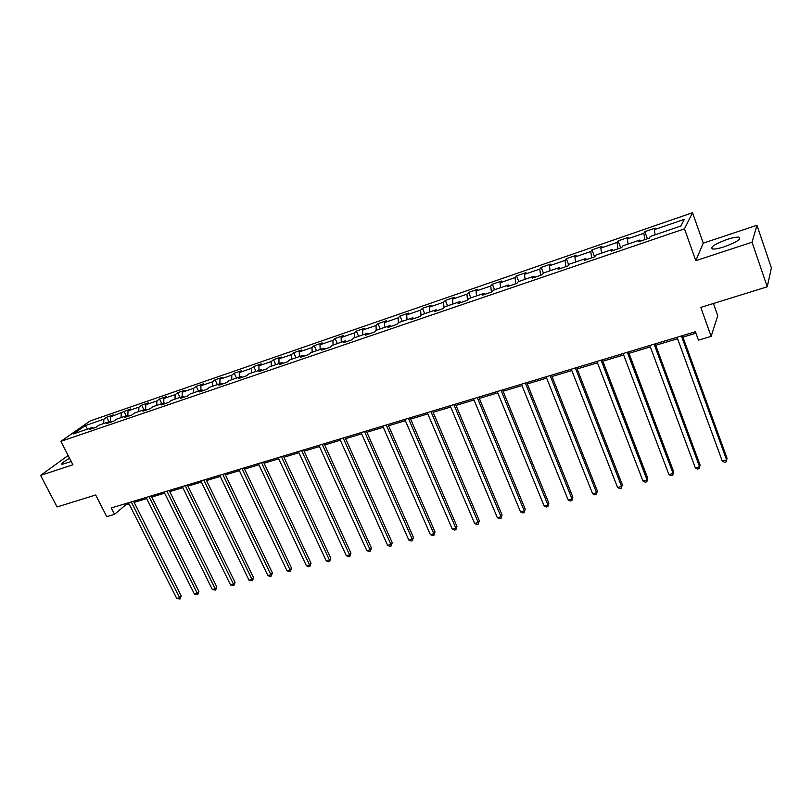 <?xml version="1.0" encoding="UTF-8"?>
<svg xmlns="http://www.w3.org/2000/svg" width="812" height="812" viewBox="0 0 812 812"><rect width="100%" height="100%" fill="white"/><g stroke="black" fill="none" stroke-linecap="round" stroke-linejoin="round"><path stroke-width="1.22" d="M69.609 458.374C63.509 461.642 60.991 463.642 62.037 464.373L71.212 461.5M724.365 246.746C736.809 242.108 741.681 238.911 738.991 237.175C736.545 236.911 732.546 237.683 727.004 239.479C714.733 244.067 709.901 247.234 712.52 249C714.895 249.274 718.843 248.523 724.365 246.746M692.524 212.703L90.081 420.981L60.88 441.352L684.486 228.832L692.524 212.703L703.253 243.153L695.793 260.662L752.034 242.23L756.946 225.259L703.253 243.153M756.946 225.259L771.4 267.869L767.249 286.798L700.786 307.403L711.15 336.381L717.767 315.716L713.423 303.485M68.137 455.491L40.6 475.375L57.063 506.962L95.684 494.985L106.758 516.655L114.543 514.331L125.708 504.881L129.047 503.876M752.034 242.23L767.249 286.798M93.36 428.147L92.132 427.518L89.249 429.558L95.989 427.254L98.851 425.214L109.691 421.499L106.849 423.539L113.7 421.195L116.522 419.165L127.535 415.399L124.743 417.419L131.706 415.044L134.487 413.014L145.693 409.177L142.942 411.207L150.027 408.781L152.747 406.761L164.146 402.864L161.446 404.873L168.652 402.417L171.332 400.407L182.923 396.439L180.274 398.448L187.602 395.941L190.221 393.942L202.015 389.902L199.417 391.902L206.877 389.354L209.445 387.354L221.443 383.254L218.905 385.243L226.487 382.645L229.004 380.666L241.215 376.484L238.728 378.463L246.452 375.824L248.908 373.845L261.332 369.602L258.916 371.561L266.772 368.881L269.168 366.912L281.815 362.588L279.45 364.547L287.448 361.807L289.782 359.858L302.663 355.453L300.369 357.392L308.509 354.611L310.783 352.672L323.887 348.186L321.664 350.114L329.956 347.282L332.159 345.354L345.506 340.786L343.354 342.705L351.799 339.812L353.92 337.904L367.521 333.255L365.441 335.153L374.048 332.209L376.098 330.311L389.953 325.571L387.943 327.459L396.713 324.465L398.692 322.577L412.8 317.746L410.882 319.623L419.814 316.568L421.702 314.701L436.085 309.778L434.247 311.635L443.362 308.519L445.169 306.672L459.825 301.658L458.069 303.495L467.357 300.318L469.072 298.491L484.023 293.376L482.358 295.192L491.828 291.955L493.452 290.148L508.688 284.931L507.124 286.727L516.777 283.429L518.31 281.632L533.849 276.313L532.388 278.09L542.233 274.73L543.664 272.954L559.509 267.534L558.148 269.29L568.197 265.849L569.516 264.103L585.696 258.571L584.437 260.297L594.699 256.795L595.906 255.08L612.41 249.426L611.274 251.131L621.738 247.558L622.834 245.863L639.673 240.098L638.648 241.773L649.336 238.119L650.31 236.454L680.923 225.98L684.333 219.331L654.279 229.674L655.213 228.091L644.809 231.674L647.397 238.779M92.132 427.518L73.324 433.953L85.28 425.589L103.906 419.175L106.676 417.216L108.95 421.763M644.809 231.674L643.835 233.277L627.29 238.972L628.336 237.358L618.135 240.87L617.049 242.494L600.829 248.086L601.986 246.442L591.989 249.883L590.791 251.537L574.896 257.008L576.155 255.344L566.35 258.724L565.05 260.398L549.46 265.768L550.82 264.083L541.208 267.392L539.818 269.087L524.522 274.354L525.983 272.649L516.554 275.897L515.062 277.613L500.06 282.779L501.613 281.043L492.366 284.241L490.783 285.976L476.065 291.041L477.71 289.285L468.625 292.421L466.951 294.177L452.517 299.151L454.243 297.375L445.341 300.45L443.575 302.226L429.406 307.098L431.213 305.322L422.473 308.337L420.636 310.123L406.721 314.914L408.609 313.107L400.032 316.071L398.113 317.878L384.452 322.577L386.421 320.76L377.986 323.673L375.997 325.49L362.588 330.108L364.629 328.281L356.346 331.134L354.286 332.971L341.121 337.508L343.222 335.66L335.092 338.462L332.961 340.309L320.019 344.765L322.202 342.908L314.214 345.658L312.011 347.526L299.303 351.9L301.546 350.033L293.69 352.733L291.427 354.611L278.942 358.914L281.246 357.026L273.532 359.686L271.208 361.573L258.937 365.796L261.302 363.908L253.72 366.517L251.334 368.415L239.276 372.566L241.692 370.668L234.242 373.236L231.806 375.144L219.95 379.224L222.417 377.306L215.089 379.833L212.602 381.752L200.95 385.761L203.467 383.843L196.271 386.329L193.723 388.248L182.264 392.196L184.842 390.267L177.757 392.703L175.159 394.642L163.892 398.519L166.511 396.581L159.548 398.986L156.909 400.925L145.815 404.741L148.484 402.803L141.633 405.158L138.943 407.116L128.042 410.862L130.752 408.913L110.554 416.891L113.315 414.922L106.676 417.216M711.15 336.381L698.452 340.167L695.407 331.732L111.295 507.957L114.543 514.331M110.899 422.159L109.691 421.499M110.554 416.891L110.259 421.814M121.282 413.196L121.039 417.622M128.743 416.059L127.535 415.399M128.042 410.862L127.799 415.531M138.943 407.116L138.73 411.562M146.881 409.857L145.693 409.177M145.815 404.741L145.612 409.207M156.909 400.925L156.716 405.411M165.323 403.554L164.146 402.864M163.892 398.519L163.719 403.016M175.159 394.642L175.006 399.149M184.091 397.139L182.923 396.439M182.264 392.196L182.121 396.713M193.723 388.248L193.601 392.785M203.173 390.613L202.015 389.902M200.95 385.761L200.838 390.308M212.602 381.752L212.511 386.309M222.589 383.985L221.443 383.254M219.95 379.224L219.869 383.792M231.806 375.144L231.745 379.722M242.341 377.225L241.215 376.484M239.276 372.566L239.235 377.164M251.334 368.415L251.314 373.023M262.449 370.353L261.332 369.602M258.937 365.796L258.937 370.414M271.208 361.573L271.228 366.212M282.911 363.36L281.815 362.588M278.942 358.914L278.983 363.553M291.427 354.611L291.488 359.28M303.749 356.245L302.663 355.453M299.303 351.9L299.374 356.58M312.011 347.526L312.112 352.215M324.952 348.987L323.887 348.186M320.019 344.765L320.141 349.475M332.961 340.309L333.093 345.029M346.551 341.608L345.506 340.786M341.121 337.508L341.273 342.238M354.286 332.971L354.468 337.721M368.557 334.087L367.521 333.255M362.588 330.108L362.791 334.869M375.997 325.49L376.22 330.271M390.968 326.434L389.953 325.571M384.452 322.577L384.695 327.368M398.113 317.878L398.387 322.861M413.795 318.629L412.8 317.746M406.721 314.914L407.015 319.735M420.636 310.123L420.981 315.421M437.059 310.671L436.085 309.778M429.406 307.098L429.741 311.95M443.575 302.226L444.002 307.86M460.78 302.572L459.825 301.658M452.517 299.151L452.903 304.023M466.951 294.177L467.468 300.196M484.947 294.309L484.023 293.376M476.065 291.041L476.502 295.944M490.783 285.976L491.361 292.117M509.591 285.885L508.688 284.931M500.06 282.779L500.557 287.712M515.062 277.613L515.711 283.794M534.732 277.288L533.849 276.313M524.522 274.354L525.07 279.318M539.818 269.087L540.538 275.309M560.361 268.528L559.509 267.534M549.46 265.768L550.069 270.761M565.05 260.398L565.852 266.651M586.518 259.586L585.696 258.571M574.896 257.008L575.556 262.043M590.791 251.537L591.674 257.83M613.202 250.472L612.41 249.426M600.829 248.086L601.56 253.141M617.049 242.494L618.003 248.827M640.445 241.164L639.673 240.098M627.29 238.972L628.082 244.067M643.835 233.277L644.87 239.641M654.279 229.674L655.142 234.8M695.793 260.662L684.486 228.832M40.6 475.375L72.907 464.789L60.88 441.352M134.132 502.344L146.688 498.568M151.793 497.025L164.613 493.168M169.738 491.625L182.852 487.677M187.978 486.124L201.386 482.095M206.532 480.542L220.235 476.421M225.391 474.868L239.398 470.645M244.574 469.082L258.896 464.779M264.093 463.216L278.729 458.8M283.936 457.237L298.917 452.731M304.135 451.157L319.451 446.539M324.688 444.966L340.35 440.246M345.607 438.663L361.634 433.841M366.892 432.258L383.294 427.315M388.572 425.732L405.35 420.677M410.639 419.083L427.822 413.907M433.121 412.313L450.701 407.025M456.009 405.421L474.015 400.001M479.334 398.398L497.766 392.846M503.105 391.242L521.974 385.558M527.323 383.954L546.659 378.128M552.008 376.514L571.81 370.556M577.17 368.942L597.47 362.832M602.839 361.208L623.636 354.945M629.006 353.332L650.331 346.917M655.7 345.293L677.563 338.716M682.943 337.092L695.925 333.184M85.28 425.589L87.584 429.071M103.906 419.175L103.631 423.58M125.149 503.775L125.708 504.881M618.135 240.87L620.733 247.893M591.989 249.883L594.607 256.825M566.35 258.724L568.786 265.077M541.208 267.392L543.472 273.197M516.554 275.897L518.766 281.48M492.366 284.241L494.579 289.762M468.625 292.421L470.848 297.882M445.341 300.45L447.564 305.85M422.473 308.337L424.706 313.676M400.032 316.071L402.275 321.359M377.986 323.673L380.239 328.901M356.346 331.134L358.599 336.3M335.092 338.462L337.345 343.577M314.214 345.658L316.467 350.723M293.69 352.733L295.954 357.747M273.532 359.686L275.796 364.649M253.72 366.517L255.983 371.429M234.242 373.236L236.505 378.098M215.089 379.833L217.362 384.644M196.271 386.329L198.534 391.09M177.757 392.703L180.02 397.433M159.548 398.986L161.811 403.665M141.633 405.158L143.907 409.796M124.013 411.237L126.286 415.825M681.451 335.945L726.638 459.998L722.264 461.094L677.035 337.274M682.415 335.65L727.034 458.222L726.192 461.835L724.446 462.272L722.264 461.094M654.127 344.186L699.609 466.809L695.326 467.885L649.803 345.496M655.172 343.872L700.086 465.022L699.213 468.615L697.498 469.042L695.326 467.885M700.086 465.022L699.213 468.615M627.341 352.266L673.097 473.477L668.905 474.533L623.108 353.545M628.478 351.921L673.655 471.691L672.762 475.253L671.088 475.68L668.905 474.533M673.655 471.691L672.762 475.253M601.093 360.183L647.103 480.024L642.982 481.059L596.932 361.441M602.301 359.817L647.732 478.238L646.819 481.77L645.175 482.186L642.982 481.059M647.732 478.238L646.819 481.77M575.353 367.948L621.606 486.439L617.567 487.464L571.283 369.186M576.632 367.562L622.307 484.652L621.363 488.164L619.749 488.57L617.567 487.464M622.307 484.652L621.363 488.164M550.12 375.57L596.587 492.742L592.618 493.747L546.121 376.768M551.47 375.154L597.348 490.955L596.394 494.437L594.81 494.833L592.618 493.747M597.348 490.955L596.394 494.437M525.364 383.031L572.034 498.923L568.146 499.908L521.436 384.218M526.775 382.604L572.866 497.137L571.881 500.588L570.328 500.984L568.146 499.908M572.866 497.137L571.881 500.588M501.075 390.359L547.938 504.993L544.121 505.957L497.228 391.526M502.557 389.912L548.831 503.196L547.836 506.627L546.303 507.013L544.121 505.957M548.831 503.196L547.836 506.627M477.243 397.555L524.278 510.951L520.533 511.895L473.467 398.692M478.786 397.088L525.232 509.154L524.217 512.565L522.725 512.94L520.533 511.895M525.232 509.154L524.217 512.565M453.857 404.609L501.055 516.797L497.37 517.721L450.152 405.726M455.461 404.122L502.07 515.001L501.034 518.381L499.563 518.756L497.37 517.721M502.07 515.001L501.034 518.381M430.908 411.532L478.248 522.542L474.634 523.446L427.274 412.628M432.573 411.034L479.313 520.746L478.268 524.105L476.817 524.471L474.634 523.446M479.313 520.746L478.268 524.105M408.375 418.332L455.847 528.176L452.294 529.069L404.802 419.408M410.09 417.815L456.963 526.389L455.847 528.176L455.908 529.718L454.487 530.074L452.294 529.069M456.963 526.389L455.908 529.718M386.248 425.001L433.841 533.717L430.36 534.601L382.746 426.067M388.014 424.473L435.009 531.931L433.841 533.717L433.933 535.24L432.542 535.585L430.36 534.601M435.009 531.931L433.933 535.24M364.527 431.558L412.232 539.158L408.801 540.021L361.076 432.593M366.344 431.01L413.44 537.371L412.232 539.158L412.354 540.66L410.984 541.005L408.801 540.021M413.44 537.371L412.354 540.66M343.182 437.993L390.988 544.507L387.618 545.359L339.802 439.018M345.049 437.435L392.247 542.721L390.988 544.507L391.14 545.989L389.801 546.324L387.618 545.359M392.247 542.721L391.14 545.989M322.222 444.316L370.11 549.765L366.801 550.597L318.893 445.321M324.13 443.748L371.419 547.978L370.11 549.765L370.302 551.216L368.973 551.551L366.801 550.597M371.419 547.978L370.302 551.216M301.628 450.538L349.586 554.931L346.338 555.753L298.359 451.523M303.587 449.949L350.946 553.145L349.586 554.931L349.81 556.362L348.51 556.697L346.338 555.753M350.946 553.145L349.81 556.362M281.388 456.638L329.418 560.016L326.221 560.818L278.181 457.613M283.388 456.039L330.809 558.23L329.418 560.016L329.672 561.427L328.393 561.752L326.221 560.818M330.809 558.23L329.672 561.427M261.494 462.637L309.585 565.01L306.439 565.802L258.338 463.591M263.535 462.028L311.016 563.223L309.585 565.01L309.869 566.4L308.611 566.715L306.439 565.802M311.016 563.223L309.869 566.4M241.946 468.544L290.077 569.912L286.981 570.694L238.84 469.478M244.026 467.915L291.559 568.136L290.077 569.912L290.392 571.293L289.153 571.597L286.981 570.694M291.559 568.136L290.392 571.293M222.721 474.34L270.903 574.744L267.858 575.515L219.676 475.264M224.843 473.7L272.416 572.967L270.903 574.744L271.238 576.104L270.02 576.408L267.858 575.515M272.416 572.967L271.238 576.104M203.822 480.044L252.035 579.494L249.04 580.255L200.828 480.948M205.974 479.395L253.588 577.718L252.035 579.494L252.4 580.834L249.04 580.255M253.588 577.718L252.4 580.834M185.237 485.647L233.47 584.173L230.527 584.914L182.294 486.54M187.43 484.987L235.054 582.397L233.47 584.173L233.866 585.493L230.527 584.914M235.054 582.397L233.866 585.493M166.957 491.158L215.21 588.771L212.318 589.502L164.065 492.042M169.18 490.489L216.834 586.995L215.21 588.771L215.627 590.07L212.318 589.502M216.834 586.995L215.627 590.07M148.982 496.589L197.245 593.288L194.393 594.008L146.13 497.451M151.235 495.909L198.899 591.522L197.245 593.288L197.681 594.577L194.393 594.008M198.899 591.522L197.681 594.577M131.29 501.928L179.564 597.744L176.752 598.454L128.489 502.77M133.574 501.237L181.238 595.978L179.564 597.744L180.02 599.012L176.752 598.454M181.238 595.978L180.02 599.012M739.651 239.083L738.991 237.175"/></g></svg>
